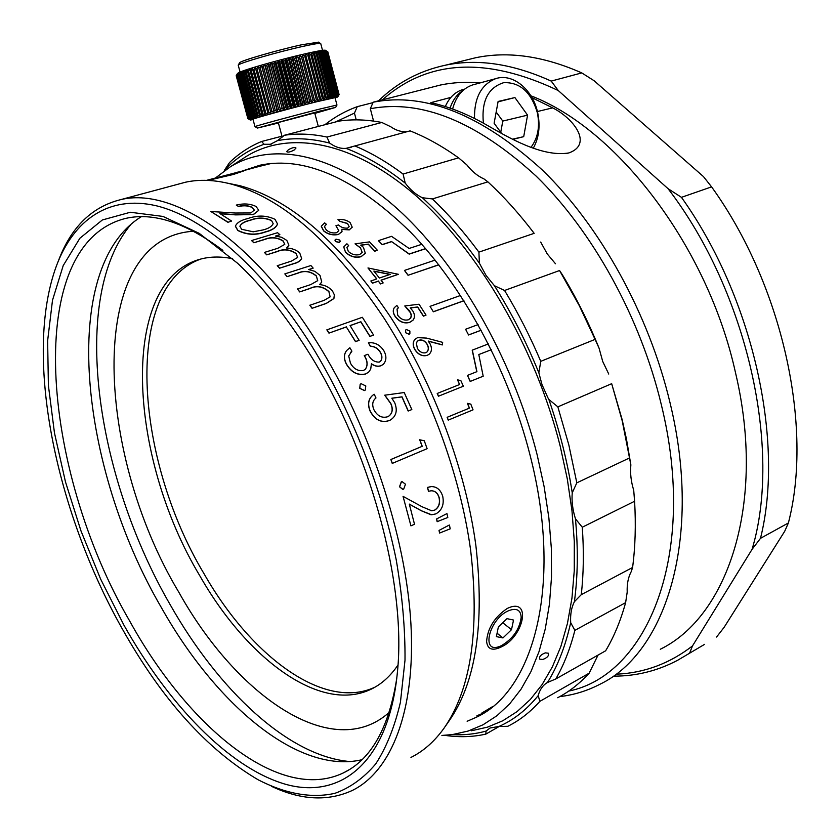 <?xml version="1.0" encoding="UTF-8"?>
<svg xmlns="http://www.w3.org/2000/svg" width="840" height="840" viewBox="0 0 840 840"><rect width="100%" height="100%" fill="white"/><g stroke="black" fill="none" stroke-linecap="round" stroke-linejoin="round"><path stroke-width="1.26" d="M760.494 538.335L752.062 549.36C782.187 449.6 747.59 292.194 668.021 188.654L681.45 197.337C753.144 297.685 784.749 441.409 760.494 538.335L788.393 522.963C813.361 426.919 782.702 285.401 711.585 186.869L681.45 197.337M378.567 100.821C397.163 82.645 419.454 70.77 445.442 65.195C477.719 58.485 512.967 63.788 551.208 81.092L558.243 90.531C486.433 56.469 427.822 59.577 382.421 99.845M704.592 644.343L677.827 660.167C657.762 670.803 636.468 676.137 613.925 676.158M716.552 637.046L724.122 627.323L784.718 531.258L788.393 522.963M711.585 186.869L703.458 176.589L594.111 80.734L581.774 72.912C543.501 56.028 508.106 50.977 475.566 57.761L464.625 60.459M617.389 674.142C644.742 672.819 669.774 663.411 692.486 645.939L689.682 652.932M752.062 549.36L692.486 645.939M558.243 90.531L668.021 188.654M551.208 81.092L581.774 72.912M542.787 659.474L539.795 659.159C538.923 656.744 540.75 654.644 545.297 652.869L548.289 653.205C549.202 655.641 547.365 657.731 542.787 659.474M294.179 150.003C290.272 152.061 287.763 152.597 286.629 151.631L288.445 149.698C292.331 147.588 294.84 147.031 295.985 148.019L294.179 150.003M467.135 721.266L476.102 717.36C534.177 691.11 563.336 583.286 529.914 454.598C508.431 370.072 462.546 285.663 410.151 231.735C354.848 178.07 304.784 155.894 259.959 165.207L242.771 170.856M476.9 715.785L484.407 712.593M441.893 735.441L452.477 734.57L468.153 731.042L483.031 724.784L496.933 715.732L509.67 703.868L521.042 689.199L530.88 671.779L538.997 651.693L545.234 629.087L549.444 604.149L551.513 577.122L551.345 548.3L548.888 518.028L544.131 486.675L537.106 454.65C512.389 356.832 455.816 260.064 394.306 206.073C332.608 152.124 271.236 141.697 230.191 166.887L215.513 177.933M471.303 730.79L487.442 727.157L502.782 720.773L517.135 711.553L530.323 699.478L542.125 684.569L552.374 666.855L560.868 646.443L567.441 623.469L571.956 598.143L574.266 570.696L574.298 541.433L571.977 510.689L567.284 478.863L560.249 446.366C535.437 347.099 477.75 249.081 414.792 194.733C351.624 140.396 288.645 130.399 246.414 156.356L242.056 159.191M611.678 383.691L622.146 419.632L626.441 438.995L630.872 464.877L622.24 420.893L611.678 383.691L557.855 406.854L568.848 445.001L576.817 482.843L629.738 457.842M499.223 726.453L485.814 734.118C473.214 736.922 460.173 737.415 446.702 735.62L445.557 735.263M539.879 701.337C530.607 711.732 520.391 719.817 509.197 725.582L507.801 726.296L498.918 726.474C513.597 720.038 526.691 709.758 538.178 695.635L539.879 701.337L589.155 673.176L598.028 655.106M557.687 697.725C569.121 691.793 579.611 683.613 589.155 673.176M574.875 630.357C570.161 648.848 563.808 665.049 555.807 678.951L605.619 650.811C613.914 636.972 620.582 620.918 625.622 602.648L574.875 630.357L570.686 622.661C565.467 646.118 557.728 666.067 547.47 682.5C542.924 685.125 539.826 689.504 538.178 695.635M582.267 527.216C583.978 551.208 583.643 573.688 581.259 594.668L632.594 567.473C635.303 546.829 635.975 524.759 634.589 501.26L582.267 527.216L575.452 518.816C578.225 548.751 577.857 576.398 574.381 601.734C571.442 607.477 570.202 614.45 570.686 622.661M504.567 290.472C518.112 312.858 530.177 336.473 540.76 361.337L595.087 339.381L579.285 305.634L559.555 270.532L504.567 290.472L494.424 285.716C511.487 312.848 526.302 341.88 538.85 372.792L541.989 384.573L547.859 397.698L548.867 399.473L557.855 406.854M432.401 198.933C448.529 214.347 464.026 232.071 478.905 252.137L534.167 233.341C519.414 213.906 504 196.749 487.893 181.86L432.401 198.933L422.363 197.736C442.334 216.017 461.349 237.846 479.399 263.225L486.087 275.489L494.424 285.716M354.869 145.94C370.703 152.544 386.778 161.91 403.095 174.037L458.577 157.836C442.207 146.15 426.038 137.161 410.067 130.872L346.028 148.365C365.389 155.726 385.119 167.297 405.216 183.109C410.413 189.945 416.126 194.817 422.363 197.736M284.413 135.261C297.696 133.256 311.871 133.844 326.939 137.046L381.822 122.472C366.555 119.501 352.139 119.07 338.572 121.18L284.413 135.261L277.431 140.668C293.496 137.487 310.905 138.306 329.679 143.105C335.181 147.084 340.631 148.838 346.028 148.365M452.046 734.622C463.774 735.284 475.125 734.107 486.066 731.083L485.814 734.118M555.807 678.951L547.47 682.5M581.259 594.668L574.381 601.734M576.817 482.843L572.24 492.818C567.514 462 559.724 430.889 548.867 399.473M540.76 361.337L538.85 372.792M478.905 252.137L479.399 263.225M403.095 174.037L405.216 183.109M326.939 137.046L329.679 143.105M625.622 602.648L627.207 592.085C626.861 584.052 628.215 577.185 631.292 571.494L632.594 567.473M634.589 501.26L633.717 490.266C630.987 481.404 630.042 472.952 630.872 464.877M559.555 270.532L562.233 274.544C576.282 297.748 588.557 322.287 599.057 348.149L595.087 339.381M530.722 228.858L534.167 233.341M487.893 181.86L483.966 178.909C477.677 176.138 471.965 171.454 466.798 164.85L458.577 157.836M407.159 131.67C401.678 132.174 396.186 130.525 390.684 126.714L381.822 122.472M498.918 726.474L490.067 728.007L486.066 731.083M572.24 492.818C571.547 501.039 572.618 509.712 575.452 518.816M264.075 144.27C249.049 149.625 235.904 158.193 224.648 169.964L229.541 162.519C239.001 153.416 249.679 146.412 261.608 141.488L264.075 144.27L270.406 144.291L277.431 140.668M224.301 170.803L224.648 169.964M261.198 164.945L253.523 167.947M540.687 242.056L547.25 253.932L555.524 263.791M599.057 348.149L602.721 361.473L608.748 374.042M261.608 141.488L281.988 136.185M237.237 172.253L243.401 171.045L233.341 174.478L207.89 180.411M507.224 608.465L509.596 607.415C531.657 599.214 523.194 636.982 501.501 646.832C492.45 651.252 487.483 649.436 486.602 641.393C487.631 628.142 494.498 617.169 507.224 608.465M360.875 321.752L370.01 336.326L373.58 335.034L362.355 317.289L326.844 329.858L328.955 333.123L346.353 326.981L355.499 341.649L359.121 340.337L350.06 325.574L360.875 321.752L350.112 325.657M359.216 340.231L355.593 341.534L346.353 326.981M410.298 307.986L417.606 307.094L423.392 316.166L426.027 315.126L419.034 304.227L404.775 305.959L409.511 310.779L411.285 314.486L410.834 317.94L408.44 319.767C404.313 320.786 400.733 319.274 397.709 315.231L397.047 309.078L398.423 307.786L396.848 305.445L394.317 307.671M426.027 315.126L423.486 316.05L417.69 306.978L410.204 307.881L412.724 310.832C414.887 314.307 415.023 317.383 413.133 320.04L409.857 322.245C404.177 323.841 399.231 321.762 395.01 316.019L394.968 315.956C393.046 312.837 392.837 310.055 394.349 307.619M271.257 163.475L258.72 166.541M311.598 345.744C262.311 267.204 203.291 216.878 155.904 205.684C108.465 194.87 73.636 220.185 56.48 265.755C23.352 355.215 55.314 509.901 121.811 628.016C161.595 699.111 207.06 749.711 258.216 779.825C285.138 793.674 311.356 798.703 335.002 793.296C350.217 787.773 363.772 777.998 375.69 763.959C386.421 747.464 394.674 726.873 400.439 702.188L405.006 660.198C405.258 629.034 402.318 595.539 396.207 559.734C381.35 486.959 350.826 409.742 311.598 345.744M58.38 260.915C71.001 227.22 91.823 206.787 120.834 199.605C172.379 186.995 252.41 238.445 316.869 342.038C369.474 425.859 405.836 535.731 410.897 623.427C415.821 711.228 391.199 771.246 352.464 790.388C328.02 801.654 300.972 800.268 271.32 786.24M307.996 351.11C369.915 448.697 406.497 583.726 397.467 671.58C388.909 763.046 340.127 800.415 284.361 783.93C228.123 766.983 168.189 703.962 123.848 624.992L100.601 579.033L80.986 530.922L65.457 481.814L54.463 432.915L48.395 385.455L47.628 340.778L52.49 300.31L63.21 265.598L79.863 238.266L102.364 219.965L130.326 212.258L162.992 216.436L199.238 233.352L237.5 263.193C262.143 286.241 285.642 315.546 307.996 351.11M222.894 250.394C186.049 222.789 153.741 212.111 125.979 218.337C22.502 243.442 40.908 468.678 129.665 620.991C188.213 727.146 279.72 803.502 343.403 772.895C371.175 759.538 388.983 727.86 396.837 677.88M141.309 216.689C58.401 267.939 79.863 467.995 161.091 607.089C215.282 703.668 297.675 774.743 361.935 759.738M131.576 223.65C69.384 296.1 95.214 475.493 170.173 604.695C218.578 690.154 288.204 756.294 350.049 761.565M193.589 231.252C86.163 237.447 93.797 450.796 178.92 592.379C236.838 696.182 332.567 763.245 389.256 712.341M232.617 258.72C221.424 256.431 211.05 256.484 201.506 258.857C118.545 279.562 127.68 456.026 199.763 575.694C246.561 658.004 319.347 713.265 370.282 689.598C380.971 684.684 390.201 676.494 397.971 665.038M200.981 258.993C123.165 286.272 133.917 457.139 204.078 573.804C250.856 655.946 323.715 710.986 374.787 687.246L375.081 687.11M352.159 227.304L349.325 229.719L341.901 229.247L341.859 231.829L338.531 234.297C332.913 235.421 327.947 234.224 323.631 230.706L321.321 226.17L324.639 222.852L326.382 224.311L324.397 226.684L326.267 229.929C329.185 232.47 332.619 233.405 336.567 232.743L338.825 230.685L335.937 225.75L338.51 224.952C340.967 227.325 343.991 228.375 347.592 228.123L349.188 226.674L347.571 223.608L339.665 221.288L337.953 219.65C342.689 219.041 346.742 220.028 350.133 222.632L352.202 227.136L349.282 229.887L341.975 229.446M342.058 231.357L338.489 234.465C332.871 235.589 327.905 234.392 323.6 230.885L321.29 226.359M326.382 224.311L324.429 226.496M338.814 230.706L335.937 225.75M340.221 241.469L339.181 242.466L335.454 241.553L334.961 240.167M362.219 252.483L360.507 248L355.036 243.841L369.526 241.889L377.37 250.247L374.808 251.076L368.308 244.104L360.696 245.123L363.437 247.338L365.306 253.197L361.147 256.683C355.404 258.142 350.207 256.683 345.555 252.304L343.728 247.076M377.37 250.247L374.756 251.234L368.267 244.262L360.885 245.259M360.507 248L362.229 252.441L359.594 254.594C355.404 255.549 351.645 254.489 348.317 251.412L346.889 247.38L348.631 245.543L346.857 247.517M383.166 282.923L380.499 283.941L383.166 282.923L381.045 280.151L398.391 274.302L381.119 280.245M380.499 283.941L378.389 281.169L372.53 283.154L370.881 281.012L376.803 278.901L367.973 267.96L376.656 278.943M421.806 244.303L409.112 248.462L391.556 236.334L378.399 240.671L382.221 244.703L391.692 241.658L409.175 254.132L425.628 248.703M438.721 264.757L408.051 275.279L438.784 264.841M408.051 275.279L404.46 270.428L408.125 275.142M445.284 726.411L449.39 720.5C475.955 682.111 484.775 623.784 475.87 545.506C465.612 469.623 433.944 384.5 390.852 317.51C341.04 243.401 290.756 199.469 239.988 185.724L227.293 183.109M413.038 320.156L409.773 322.361C404.093 323.946 399.137 321.877 394.926 316.144L394.884 316.071C392.963 312.953 392.753 310.181 394.264 307.744M398.423 307.786L397.016 309.131M410.508 318.402L411.317 316.144L410.644 312.984L404.775 305.959M481.866 713.002L492.671 706.566M488.366 343.906L472.206 350.175L476.805 371.7M478.8 354.564L491.264 349.724L478.8 354.543L483.2 376.215L470.169 381.444L467.471 375.417L470.295 381.381L483.2 376.215M433.346 311.798L430.048 306.358L433.346 311.798L463.921 300.762M468.573 334.992L465.581 329.259L468.573 334.992L481.194 330.225M448.224 420.126L447.132 417.312L469.329 408.156L467.45 403.399L470.81 404.135L473.046 409.846L448.224 420.126M438.417 396.228L463.344 386.221L438.417 396.228L437.209 393.477L459.627 384.5L457.538 379.838L459.501 384.552M429.156 354.249L427.193 355.383C422.184 356.654 417.995 354.606 414.614 349.241C412.608 345.314 412.724 342.017 414.96 339.36L417.543 337.638L426.626 338.1L442.659 342.363L442.292 344.935L428.337 341.208M409.805 333.764L409.059 334.268L405.584 332.714L405.636 330.057M410.959 757.428C423.528 751.17 434.584 741.384 444.129 728.06C470.978 689.294 479.829 630.074 470.663 550.421C460.142 473.204 427.844 386.431 384.038 318.171C333.385 242.666 282.408 197.957 231.095 184.044C214.631 179.812 199.469 179.193 185.598 182.196L177.46 184.38M333.879 298.546L334.352 294.83L332.524 291.039C329.259 287.238 324.954 285.096 319.62 284.592L321.741 281.978L320.008 275.405L314.895 271.352L308.69 269.556L313.173 268.118L308.973 269.608M321.689 282.125L319.715 284.603M333.858 298.599L326.225 303.481L312.05 308.301L309.855 305.288L324.114 300.342L330.131 296.846L328.913 291.743C322.854 286.409 316.512 285.348 309.876 288.55L299.67 291.931L297.486 288.95L310.81 284.571L317.719 280.633L316.397 276.129C310.621 271.331 304.531 270.322 298.095 273.116L287.06 276.665L284.823 273.893L310.884 265.534L313.173 268.118M330.11 296.887L328.913 291.743M317.678 280.728L316.397 276.129M301.686 258.363C300.437 260.862 297.801 262.595 293.78 263.55L293.727 263.718C297.759 262.762 300.394 261.03 301.644 258.531L299.744 252.977C296.363 249.9 291.984 248.241 286.608 248.021L288.907 245.165L286.829 240.419L281.631 237.279L275.394 236.072L279.867 234.707L275.814 236.114M288.866 245.333L286.786 248.031M293.727 263.718L279.542 268.212L277.252 265.724L291.491 261.072L297.675 257.428L296.131 253.722C289.916 249.47 283.51 248.787 276.906 251.696L266.711 254.856L264.432 252.42L277.746 248.315L284.77 244.367L283.238 241.185C277.379 237.478 271.257 236.901 264.852 239.431L253.838 242.771L251.548 240.555L277.546 232.712L279.867 234.707M297.675 257.439L296.131 253.722M277.526 223.892L277.505 224.133C275.982 227.787 271.95 230.402 265.398 232.008C255.811 235.473 246.603 234.969 237.794 230.486L235.4 226.349M254.321 210.073L252.42 207.648C248.483 205.653 243.852 205.286 238.529 206.525L236.282 205.076C243.779 203.238 250.394 203.71 256.106 206.504L258.772 210.304L253.407 214.589L235.631 214.883L220.227 213.749M258.772 210.304L253.418 214.4L235.641 214.694L219.859 213.528L231.588 221.056L227.913 222.316L210.861 211.502L235.274 213.024L250.845 212.961L254.321 210.084L252.42 207.648M373.58 335.034L369.915 336.441L360.791 321.877M381.119 365.652C377.958 366.733 374.735 366.104 371.417 363.752L370.713 369.169L368.718 372.036L365.694 373.916C357.987 375.627 351.666 372.498 346.742 364.507C343.77 359.131 343.718 354.48 346.616 350.564L349.881 347.739L351.897 351.162L348.705 355.981L350.459 363.206C353.724 368.939 358.06 371.354 363.489 370.451L365.358 369.274C368.004 365.348 367.657 360.78 364.329 355.572L367.952 354.239C370.65 359.594 374.409 362.219 379.229 362.103L380.489 361.337C382.316 358.785 382.253 355.782 380.279 352.328C377.885 348.432 374.567 346.427 370.314 346.29L368.403 342.772C374.861 342.153 380.026 344.852 383.911 350.858C386.705 356.097 386.536 360.549 383.397 364.224L381.014 365.747C377.874 366.818 374.682 366.209 371.438 363.919M383.281 364.34L381.014 365.747M368.508 372.225L365.589 374.01C357.882 375.721 351.572 372.593 346.647 364.602C343.675 359.226 343.633 354.585 346.521 350.669L346.637 350.532M351.897 351.162L350.385 352.622M365.232 369.39L365.264 369.358C367.909 365.442 367.563 360.875 364.235 355.677L364.329 355.572M365.169 390.149L364.423 390.569L359.741 388.311L360.181 384.269L361.106 383.691L365.799 385.949L365.264 390.065L364.529 390.495L359.741 388.311M388.132 416.514L388.521 416.315C392.417 413.427 393.162 409.195 390.747 403.631L384.72 395.209L404.219 392.543L411.831 409.553L408.293 410.981L402.014 396.827L391.829 398.202L394.748 402.822C397.698 410.508 396.249 416.231 390.432 419.99L389.088 420.609C381.161 423.024 374.84 419.78 370.135 410.886C367.5 404.145 368.424 398.895 372.907 395.147L374.22 394.254L375.984 397.961C372.53 400.712 371.826 404.607 373.884 409.657C377.328 415.989 381.895 418.352 387.597 416.766L388.637 416.252C392.532 413.364 393.278 409.132 390.863 403.568L384.825 395.136M411.831 409.553L408.177 411.033L401.898 396.889L391.87 398.255M389.949 420.231L388.973 420.661C381.045 423.087 374.724 419.853 370.02 410.949C367.385 404.219 368.319 398.969 372.803 395.22L373.223 394.916M392.249 463.418L390.852 459.512L422.1 446.344L419.695 439.772L424.274 440.769L427.119 448.675L392.249 463.418M402.717 489.342L399.504 486.78L401.289 481.877L402.203 481.646M428.642 491.306L427.539 487.431L430.92 486.581C436.706 486.455 440.654 489.72 442.743 496.398C444.276 504.494 441.987 510.321 435.876 513.881L431.624 514.773L421.439 510.762L409.3 504.084L414.509 524.244L410.939 525.861L403.053 496.356L422.111 506.772L431.729 510.794L434.679 510.163C438.827 507.538 440.339 503.402 439.215 497.753C437.819 493.028 435.099 490.707 431.036 490.802L428.505 491.306L427.403 487.431L431.624 486.538M430.878 514.71L421.302 510.752L409.322 504.168M410.939 525.861L403.053 496.356M431.067 510.762L434.543 510.153C438.68 507.528 440.192 503.391 439.068 497.753C437.829 493.385 435.362 491.064 431.655 490.77M446.964 513.66L447.815 517.471L437.147 521.661L436.538 518.984L446.817 513.639L436.538 518.984M449.442 525.063L450.198 528.843L439.572 533.053L439.026 530.418L449.295 525.031L439.026 530.418M349.188 226.674L347.571 223.608M347.603 223.44L339.665 221.288M339.696 221.12L337.953 219.65M335.496 241.385L334.992 240.051L336.01 239.148L339.738 240.051L340.242 241.416L339.224 242.298L335.454 241.553M360.549 247.832L355.036 243.841M348.631 245.543L346.909 243.779L343.781 246.897L345.555 252.304M361.147 256.683L361.2 256.526C355.457 257.985 350.249 256.526 345.608 252.147M365.253 253.355L361.2 256.526M380.572 283.794L378.389 281.169M378.452 281.032L372.53 283.154M372.593 283.006L370.944 280.875M367.973 267.96L398.391 274.302M390.317 274.355L373.874 271.1L379.397 278.03L390.317 274.355M390.022 274.449L374.02 271.288M405.678 332.608L405.678 330.005L406.403 329.522L409.889 331.076L409.868 333.701L409.154 334.163L405.584 332.714M442.386 344.841L428.221 341.05L430.101 343.917C432.138 348.022 431.876 351.425 429.324 354.102L427.193 355.383M427.298 355.299C422.289 356.57 418.1 354.522 414.708 349.146L414.614 349.241M414.708 349.146C412.703 345.219 412.818 341.922 415.065 339.255L414.96 339.36M417.375 348.306C419.601 351.939 422.394 353.419 425.775 352.737L427.014 351.992C428.757 349.902 428.831 347.351 427.235 344.348C425.05 340.778 422.268 339.402 418.897 340.211L417.155 341.492L416.399 343.34L417.375 348.306M426.878 352.107L426.909 352.086C428.652 350.007 428.726 347.456 427.14 344.442C424.945 340.882 422.173 339.507 418.803 340.316L417.459 341.135M438.543 396.165L437.325 393.414M457.538 379.838L460.856 380.615L463.344 386.221M448.35 420.084L447.132 417.312M447.258 417.27L469.329 408.156M469.455 408.104L467.576 403.347M382.221 244.703L378.452 240.513M391.692 241.658L409.238 253.984L425.544 248.598M382.274 244.545L391.745 241.5M435.078 260.116L404.46 270.428M468.678 334.897L481.173 330.183M478.086 324.576L465.581 329.259M433.43 311.682L463.88 300.699M460.519 295.459L430.048 306.358M472.322 350.091L476.921 371.647L467.596 375.354M439.709 533.085L439.173 530.45M437.294 521.682L436.685 519.005M399.641 486.769L401.415 481.856L402.108 481.656L405.479 484.218L403.683 489.122L402.948 489.321L399.504 486.78M392.375 463.386L390.852 459.512M390.978 459.491L422.1 446.344M422.237 446.313L419.822 439.74M359.846 388.227L360.181 384.269M380.594 361.242C382.421 358.691 382.347 355.688 380.373 352.233L380.279 352.328M380.373 352.233C377.979 348.327 374.661 346.311 370.409 346.185L370.314 346.29M370.409 346.185L368.403 342.772M346.427 326.855L328.955 333.123M329.038 333.007L326.928 329.742M333.931 298.463L326.298 303.345L312.05 308.301M312.123 308.165L309.918 305.141M328.976 291.596C322.917 286.262 316.575 285.201 309.939 288.404L299.67 291.931M299.733 291.774L297.486 288.95M316.449 275.971C310.685 271.173 304.584 270.165 298.147 272.947L287.06 276.665M287.112 276.507L284.823 273.893M293.78 263.55L279.542 268.212M279.584 268.044L277.294 265.555M296.173 253.554C289.957 249.291 283.542 248.619 276.948 251.528L266.711 254.856M266.742 254.688L264.432 252.42M284.77 244.367L283.238 241.185M283.269 241.007C277.41 237.3 271.278 236.712 264.873 239.253L253.838 242.771M253.859 242.582L251.548 240.555M265.419 231.819C255.833 235.295 246.624 234.78 237.815 230.297L235.41 226.107C236.912 222.653 241.101 220.122 247.978 218.526C257.334 215.019 266.343 215.282 274.995 219.303L277.515 223.954C276.003 227.598 271.971 230.223 265.419 231.819L265.398 232.008M253.218 231.798L263.12 229.918C268.495 228.596 271.845 226.506 273.179 223.671L271.498 220.427C264.569 217.403 257.502 217.308 250.289 220.133C244.64 221.403 241.185 223.419 239.915 226.17L241.573 229.268L253.218 231.798M273.179 223.65L271.498 220.427M271.478 220.605C264.558 217.591 257.491 217.497 250.278 220.332C244.629 221.603 241.174 223.608 239.904 226.359L239.915 226.17M231.588 221.056L227.913 222.316M227.923 222.117L210.861 211.502M252.42 207.448C248.493 205.453 243.852 205.086 238.529 206.335L238.529 206.525M238.529 206.335L236.282 205.076M207.386 180.39L240.944 171.381L206.546 180.359M226.265 175.172L210.252 179.508L226.306 175.329M568.754 691.078C647.251 675.318 698.208 554.61 661.279 404.534C640.416 317.363 592.567 231.084 536.172 176.138C476.553 121.527 421.27 99.057 370.335 108.717L373.181 102.197C425.061 92.022 481.457 114.629 542.346 170.016C599.928 225.792 648.795 313.698 669.974 402.528C702.86 537.232 666.256 652.386 600.138 684.159C587.37 690.827 573.909 694.974 559.776 696.601M660.303 649.247C727.797 616.403 766.427 503.181 735.525 372.803C707.731 246.267 616.938 128.74 530.88 95.792M324.849 124.751C334.656 116.991 345.461 110.954 357.262 106.659L354.449 113.096L356.223 119.858M372.992 102.638L357.262 106.659M480.05 82.919C466.179 81.722 452.981 82.415 440.444 85.029L373.181 102.197M450.87 97.409L430.815 102.669C449.474 106.743 468.636 114.502 488.303 125.948C507.444 136.836 541.968 157.573 568.89 152.933C593.575 144.06 573.153 117.989 552.625 107.877L531.982 97.661M354.449 113.096L335.433 121.999M370.335 108.717L373.569 121.076M474.317 84.483L472.406 84.998C462.556 88.463 455.963 96.474 452.613 109.022M530.985 147.326C537.947 138.033 540.078 126.514 537.369 112.781C531.206 92.138 519.992 82.089 503.717 82.667C488.082 87.623 481.31 101.115 483.389 123.144M474.495 118.44C474.212 97.797 481.257 84.536 495.653 78.677C512.62 72.776 532.959 89.639 537.684 112.697C540.425 126.032 538.976 137.865 533.306 148.186M512.904 139.377L523.708 136.657L527.572 115.143L514.899 97.566L498.11 101.462L494.12 123.239L501.669 133.529M498.036 101.861L514.899 97.566M500.745 132.279L502.793 121.076L496.167 112.014M502.793 121.076L527.572 115.143M512.484 139.167L523.708 136.657M464.069 89.25L462.242 89.743C454.703 92.274 449.064 97.87 445.316 106.544M450.093 108.129C452.707 100.17 456.981 94.311 462.924 90.552M508.673 610.68C489.279 618.587 480.512 654.098 499.558 646.453L501.333 645.729C512.967 638.778 519.593 629.286 521.188 617.264C520.684 609.913 516.516 607.719 508.673 610.68M496.377 636.615L502.961 637.928L511.497 629.675L513.534 620.067L507.003 618.65L498.372 626.955L496.377 636.615M502.751 622.745L511.497 629.675M497.081 633.213L502.961 637.928M314.832 113.389L335.654 107.383L319.127 111.258L257.387 128.058L278.418 122.997M335.013 97.661L317.688 101.514C291.69 107.94 250.289 119.333 252.977 119.301L254.982 126.662C252.357 126.871 293.748 115.584 319.694 109.074L336.966 105.032L335.654 107.383M301.371 56.616L313.068 100.527L314.433 100.18L302.746 56.291L301.371 56.616L299.124 55.22L308.228 53.109L309.015 54.841L307.766 55.125L319.41 98.942L320.649 98.627L309.015 54.841M320.754 43.659L320.492 43.438C318.927 43.166 313.1 44.142 303.009 46.368C277.736 51.912 237.678 63.578 238.224 65.184L239.558 62.832C239.064 61.257 277.294 50.096 301.434 44.825L318.413 42.2M238.224 65.184L240.061 72.02M318.318 126.441L314.706 112.907L278.292 122.525L282.23 137.099M241.836 71.746L240.702 72.314M309.687 101.388L311.105 101.02L299.387 57.088L297.959 57.435L309.687 101.388L308.564 103.751L305.193 104.612L306.201 102.281L307.661 101.903L295.921 57.939L294.452 58.307L306.201 102.281M302.631 103.205L304.122 102.816L292.362 58.821L290.861 59.199L302.631 103.205L301.749 105.504L298.263 106.418L298.998 104.15L300.51 103.751L288.729 59.745L287.207 60.134L298.998 104.15M295.323 105.105L296.856 104.706L285.054 60.69L283.51 61.089L295.323 105.105L294.735 107.342L291.207 108.276L291.648 106.071L293.181 105.672L281.348 61.656L279.815 62.055L291.648 106.071M287.973 107.048L289.495 106.648L277.651 62.633L276.129 63.042L287.973 107.048L287.69 109.211L284.225 110.135L284.34 108.024L285.842 107.614L273.987 63.62L272.475 64.029L284.34 108.024M280.77 108.98L282.24 108.581L270.375 64.606L268.894 65.016L280.812 111.048L277.505 111.951L277.274 109.925L278.712 109.536L266.837 65.583L265.398 65.993L277.274 109.925M273.893 110.849L275.289 110.471L263.403 66.559L262.017 66.959L274.292 112.823L271.215 113.673L270.648 111.741L271.981 111.373L260.096 67.505L258.762 67.893L270.648 111.741M267.55 112.602L268.821 112.255L256.925 68.428L255.665 68.806L268.286 114.492L265.524 115.258L264.621 113.421L265.818 113.085L253.932 69.332L252.735 69.689L264.621 113.421M261.88 114.198L262.993 113.883L251.118 70.182L250.005 70.529L261.88 114.198L262.952 115.983L260.589 116.666L259.35 114.923L260.379 114.629L248.504 71.001L247.475 71.327L259.35 114.923M257.04 115.595L257.975 115.322L246.109 71.767L245.175 72.072L257.04 115.595L258.437 117.296L256.515 117.863L254.972 116.214L255.801 115.962L243.947 72.482L243.117 72.765L254.972 116.214M253.145 116.76L253.869 116.54L242.025 73.143L241.311 73.395L253.145 116.76L254.825 118.367L253.397 118.808L251.58 117.243L252.2 117.054L240.377 73.742L239.757 73.973L251.58 117.243M250.289 117.663L250.793 117.495L238.98 74.277L238.487 74.477L250.289 117.663L252.221 119.186L251.317 119.501L249.26 118.01L237.867 74.739L249.26 118.01M248.514 118.283L237.027 75.138L248.514 118.283L250.677 119.732L248.052 118.482L236.471 75.464L248.052 118.482M247.874 118.608L236.197 75.716L247.874 118.608L250.32 120.026L253.05 119.574M247.916 118.566L250.309 119.91L247.895 118.618M339.087 94.573L337.754 96.925L339.087 94.573L327.789 51.734L338.909 94.542L327.705 51.65L325.227 50.211M338.436 94.584L327.086 51.555L338.436 94.584L336.147 97.094L338.037 94.647L326.308 51.576L337.691 94.7M336.672 94.899L325.258 51.681L336.672 94.899L335.087 97.303L333.764 97.587L335.947 95.046L324.513 51.776L323.935 51.86L335.37 95.162M333.806 95.508L334.488 95.351L323.032 51.996L322.34 52.112L333.806 95.508L332.189 97.944L330.362 98.354L332.776 95.739L321.29 52.301L320.481 52.437L331.979 95.918M329.91 96.39L330.803 96.191L319.284 52.668L318.381 52.846L329.91 96.39L328.304 98.837L326.025 99.383L327.6 96.936L328.587 96.705L317.048 53.109L316.05 53.319L327.6 96.936M325.08 97.545L326.151 97.283L314.58 53.623L313.488 53.855L325.08 97.545L323.547 99.992L320.859 100.642L322.34 98.217L323.505 97.933L311.892 54.201L310.716 54.453L322.34 98.217M305.959 55.535L304.637 55.839L316.312 99.708L317.625 99.383L305.34 53.76L307.766 55.125M304.637 55.839L302.306 54.463L302.746 56.291M297.959 57.435L295.817 56.018L299.124 55.22L299.387 57.088M294.452 58.307L292.425 56.858L295.817 56.018L295.921 57.939M290.861 59.199L288.96 57.729L292.425 56.858L292.362 58.821M287.207 60.134L285.443 58.632L288.96 57.729L288.729 59.745M283.51 61.089L281.904 59.546L285.443 58.632L285.054 60.69M279.815 62.055L278.355 60.48L281.904 59.546L281.348 61.656M276.129 63.042L274.827 61.425L278.355 60.48L277.651 62.633M272.475 64.029L271.341 62.38L274.827 61.425L273.987 63.62M268.894 65.016L267.928 63.326L271.341 62.38L270.375 64.606M265.398 65.993L264.6 64.26L267.928 63.326L266.837 65.583M262.017 66.959L261.387 65.174L264.6 64.26L263.403 66.559M258.762 67.893L258.31 66.076L261.387 65.174L260.096 67.505M255.665 68.806L255.381 66.948L258.31 66.076L256.925 68.428M252.735 69.689L252.63 67.778L255.381 66.948L253.932 69.332M250.005 70.529L250.058 68.576L252.63 67.778L251.118 70.182M247.475 71.327L247.695 69.332L250.058 68.576L248.504 71.001M245.175 72.072L245.564 70.035L247.695 69.332L246.109 71.767M243.117 72.765L243.653 70.686L245.564 70.035L243.947 72.482M241.311 73.395L241.983 71.285L243.653 70.686L242.025 73.143M239.757 73.973L240.566 71.82L241.983 71.285L240.377 73.742M238.487 74.477L239.421 72.293L240.566 71.82L238.98 74.277M237.478 74.918L238.529 72.702L239.421 72.293L237.867 74.739M236.754 75.285L238.529 72.702L237.027 75.138M236.323 75.579L237.573 73.3L236.471 75.464M327.579 51.608L326.844 51.177M327.086 51.555L324.587 50.169L327.327 51.566M326.308 51.576L323.768 50.211L326.666 51.555M325.258 51.681L322.675 50.327L323.768 50.211L325.731 51.629M323.935 51.86L321.321 50.516L322.675 50.327L324.513 51.776M322.34 52.112L319.704 50.778L321.321 50.516L323.032 51.996M320.481 52.437L317.856 51.114L319.704 50.778L321.29 52.301M318.381 52.846L315.767 51.513L317.856 51.114L319.284 52.668M316.05 53.319L313.457 51.986L315.767 51.513L317.048 53.109M313.488 53.855L310.937 52.521L313.457 51.986L314.58 53.623M310.716 54.453L308.228 53.109L310.937 52.521L311.892 54.201M314.433 100.18L314.99 102.113L311.84 102.911L313.068 100.527M311.105 101.02L311.84 102.911L308.564 103.751L295.817 56.018M307.661 101.903L308.564 103.751M304.122 102.816L305.193 104.612L301.749 105.504L288.96 57.729M300.51 103.751L301.749 105.504M296.856 104.706L298.263 106.418L294.735 107.342L281.904 59.546M293.181 105.672L294.735 107.342M289.495 106.648L291.207 108.276L287.69 109.211L274.827 61.425M285.842 107.614L287.69 109.211M282.24 108.581L284.225 110.135L280.812 111.048L267.928 63.326M278.712 109.536L280.812 111.048M275.289 110.471L277.505 111.951L274.292 112.823L261.387 65.174M271.981 111.373L274.292 112.823M268.821 112.255L271.215 113.673L268.286 114.492L265.818 113.085M262.993 113.883L265.524 115.258L262.952 115.983L260.379 114.629M257.975 115.322L260.589 116.666L258.437 117.296L255.801 115.962M253.869 116.54L256.515 117.863L254.825 118.367L252.2 117.054M250.793 117.495L253.397 118.808L252.221 119.186L249.648 117.873M248.797 118.178L251.317 119.501L248.209 118.409M335.087 97.933L337.722 96.968L338.909 94.542M339.014 94.542L337.733 96.894M338.667 94.552L337.47 96.894L338.037 94.647M337.124 94.805L336.147 97.094L335.087 97.303L335.947 95.046M334.488 95.351L333.764 97.587L332.189 97.944L332.776 95.739M330.803 96.191L330.362 98.354L328.304 98.837L328.587 96.705M326.151 97.283L326.025 99.383L323.547 99.992L323.505 97.933M317.625 99.383L318.003 101.357L314.99 102.113L316.312 99.708M320.649 98.627L320.859 100.642L318.003 101.357L319.41 98.942M277.505 111.951L264.6 64.26M284.225 110.135L271.341 62.38M291.207 108.276L278.355 60.48M298.263 106.418L285.443 58.632M305.193 104.612L292.425 56.858M311.84 102.911L299.124 55.22M314.99 102.113L302.306 54.463M501.501 646.832L501.07 645.855M552.625 107.877L537.411 111.531M475.566 57.761L445.442 65.195M483 713.486L476.102 717.36M230.191 166.887L246.414 156.356M626.441 438.995L626.598 440.538M562.233 274.544L561.404 273.556M271.74 143.945L270.406 144.291M351.582 147.084L348.989 147.798M349.482 769.534L343.403 772.895M374.787 687.246L370.282 689.598M267.078 164.283L241.972 171.077M239.988 185.724L231.095 184.044M185.598 182.196L120.834 199.605M568.89 152.933L566.549 153.416M495.653 78.677L472.406 84.998M462.242 89.743L464.667 89.093M257.324 128.026L255.066 126.693M320.723 43.554L322.518 50.348M335.002 97.618L336.966 105.032M318.171 42.053L320.492 43.438"/></g></svg>
